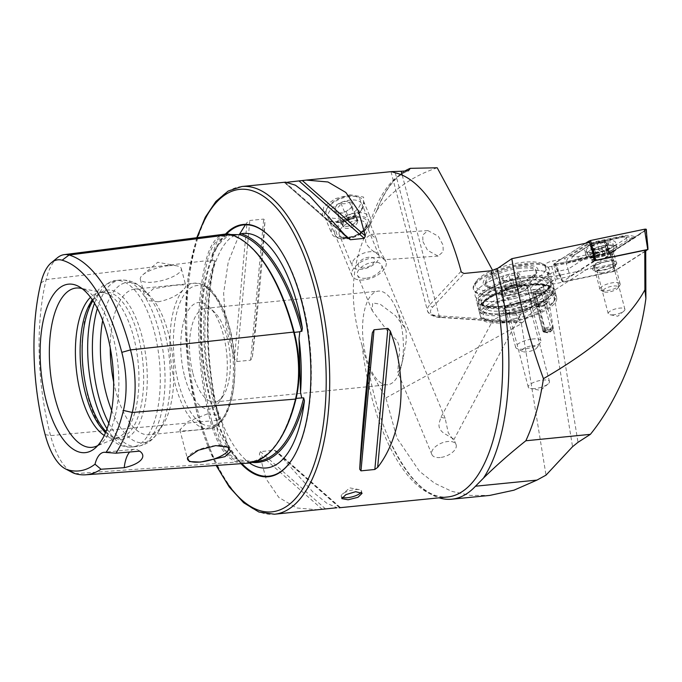 <?xml version="1.0" encoding="UTF-8"?>
<svg xmlns="http://www.w3.org/2000/svg" width="682" height="682" viewBox="0 0 682 682"><rect width="100%" height="100%" fill="white"/><g stroke="black" fill="none" stroke-linecap="round" stroke-linejoin="round"><path stroke-width="0.51" stroke-dasharray="3.41 2.56" d="M40.877 282.979L46.18 279.56L205.938 260.78A1.049 0.605 13.6 0 0 207.277 261.291A1.049 0.605 13.6 0 0 207.302 261.291L212.793 260.643L211.949 255.52L217.234 241.019L228.785 234.685L230.559 234.531M212.793 260.643L215.137 260.891C204.302 305.272 206.032 367.675 219.527 419.063L219.203 420.001L218.078 419.694L217.268 420.308L216.757 426.881C219.263 443.999 226.296 454.86 237.856 459.455L243.321 460.529L256.023 461.543A161.608 68.66 -95.7 0 1 245.375 460.401L247.609 461.68A162.648 69.104 -95.7 0 0 252.366 462.456M225.273 234.079A67.799 28.806 84.3 0 0 205.938 260.78A162.418 69.01 -95.7 0 0 210.448 421.297A67.799 28.806 -95.7 0 0 236.833 462.029A162.418 69.01 -95.7 0 0 247.6 463.197M538.806 306.303A6.53 2.072 -14.7 0 1 535.379 306.005A6.53 2.072 -14.7 0 1 536.589 303.371A6.53 2.072 -14.7 0 1 543.528 301.239A6.53 2.072 -14.7 0 1 547.296 302.876A6.53 2.072 -14.7 0 1 538.806 306.303M539.59 307.002A5.226 1.654 -14.7 0 1 536.853 306.755A5.226 1.654 -14.7 0 1 536.419 306.303A5.226 1.654 -14.7 0 1 543.366 302.944A5.226 1.654 -14.7 0 1 546.538 303.643A5.226 1.654 -14.7 0 1 546.384 304.257A5.226 1.654 -14.7 0 1 539.59 307.002M546.197 332.177A5.226 1.654 -14.7 0 1 544.117 332.143A5.226 1.654 -14.7 0 1 543.025 331.478A5.226 1.654 -14.7 0 1 549.973 328.127A5.226 1.654 -14.7 0 1 553.145 328.826A5.226 1.654 -14.7 0 1 552.522 329.943A5.226 1.654 -14.7 0 1 546.197 332.177M515.592 314.956A10.98 3.478 -14.7 0 1 509.846 314.453A10.98 3.478 -14.7 0 1 508.942 313.49A10.98 3.478 -14.7 0 1 523.529 306.448A10.98 3.478 -14.7 0 1 530.178 307.914A10.98 3.478 -14.7 0 1 529.863 309.202A10.98 3.478 -14.7 0 1 515.592 314.956M534.901 388.578A10.98 3.478 -14.7 0 1 530.536 388.501A10.98 3.478 -14.7 0 1 528.252 387.103A10.98 3.478 -14.7 0 1 542.838 380.07A10.98 3.478 -14.7 0 1 549.487 381.536A10.98 3.478 -14.7 0 1 548.192 383.872A10.98 3.478 -14.7 0 1 534.901 388.578M512.301 313.251A14.373 4.552 -14.7 0 1 506.018 312.492A14.373 4.552 -14.7 0 1 508.67 306.695A14.373 4.552 -14.7 0 1 523.938 302.015A14.373 4.552 -14.7 0 1 532.233 305.613A14.373 4.552 -14.7 0 1 515.524 312.902C520.093 312.74 521.602 313.626 520.042 315.561C515.848 318.929 509.104 321.452 499.812 323.115L492.975 323.038L492.66 320.728C496.641 317.471 503.188 314.982 512.301 313.251L515.524 312.902M440.947 417.265L445.158 418.288L448.236 432.652L453.453 440.205L453.752 439.003L444.425 433.582C439.626 430.419 437.997 426.497 439.54 421.826L440.947 417.265L492.66 320.728M492.975 323.038A39.206 12.412 -14.7 0 1 480.819 317.531A39.206 12.412 -14.7 0 1 532.915 292.39A39.206 12.412 -14.7 0 1 556.665 297.633A39.206 12.412 -14.7 0 1 504.569 322.774A39.206 12.412 -14.7 0 1 499.812 323.115M527.246 270.805A39.206 12.412 165.3 0 0 475.158 295.954A39.206 12.412 165.3 0 0 498.909 301.197A39.206 12.412 165.3 0 0 551.005 276.057A39.206 12.412 165.3 0 0 527.246 270.805M367.351 245.358L370.829 249.382L384.929 259.458L379.09 249.348L376.379 238.862L370.838 234.412L366.089 237.95C365.177 240.354 365.595 242.826 367.351 245.358M422.934 241.624L427.605 250.379L438.074 256.091L443.223 251.624L443.027 245.051L438.356 236.296L427.887 230.584L422.738 235.051L422.934 241.624M440.214 457.511A13.069 6.863 -22.5 0 1 431.894 454.519A13.069 6.863 -22.5 0 1 447.716 441.518A13.069 6.863 -22.5 0 1 456.036 444.502A13.069 6.863 -22.5 0 1 440.214 457.511M406.182 341.409L403.139 358.203L400.257 368.689L397.819 372.389L398.689 357.394C400.223 351.929 399.729 346.43 397.188 340.906L388.015 331.665L372.227 310.694L372.636 302.902L380.181 304.198L395.509 315.672L405.185 328.264L406.191 331.247L406.182 341.409M365.85 278.239A13.069 6.863 -22.5 0 1 357.521 275.255A13.069 6.863 -22.5 0 1 373.344 262.246A13.069 6.863 -22.5 0 1 381.664 265.238A13.069 6.863 -22.5 0 1 365.85 278.239M363.728 279.944A18.295 9.616 -22.5 0 1 352.074 275.758A18.295 9.616 -22.5 0 1 374.222 257.557A18.295 9.616 -22.5 0 1 385.876 261.735A18.295 9.616 -22.5 0 1 363.728 279.944M350.216 194.805L335.382 198.633L323.856 206.637L322.006 215.938L330.446 221.505L337.573 221.778L352.423 216.799L363.404 207.106L363.634 197.089L350.216 194.805M339.866 222.426A18.295 9.616 -22.5 0 1 334.095 222.23A18.295 9.616 -22.5 0 1 328.213 218.24A18.295 9.616 -22.5 0 1 350.36 200.039A18.295 9.616 -22.5 0 1 362.014 204.225A18.295 9.616 -22.5 0 1 360.684 211.198A18.295 9.616 -22.5 0 1 339.866 222.426M387.385 435.397C406.668 478.15 426.693 498.678 447.46 496.999A164.66 69.965 84.3 0 1 371.639 396.958A164.66 69.965 84.3 0 1 362.142 345.714L368.28 367.513A167.278 71.073 -95.7 0 0 374.776 397.563A167.278 71.073 -95.7 0 0 387.385 435.397A167.278 71.073 -95.7 0 0 439.089 497.834M368.28 367.513L385.867 397.938L396.933 438.066L419.37 471.202L434.545 483.188L451.782 491.347L470.427 495.405L489.778 495.413M385.867 397.938L521.406 323.737L521.594 322.739L522.412 322.663L547.927 295.297L553.392 290.907L610.586 254.062L551.644 266.372A7.928 2.506 -14.7 0 1 544.594 265.767A7.928 2.506 -14.7 0 1 545.088 264.369A7.928 2.506 -14.7 0 1 552.812 260.942L564.747 258.444L589.563 242.46M610.586 254.062L612.717 264.139L554.475 276.304A6.53 2.072 -14.7 0 1 548.66 275.801A6.53 2.072 -14.7 0 1 548.635 275.724A6.53 2.072 -14.7 0 1 549.07 274.65A6.53 2.072 -14.7 0 1 555.438 271.82L568.08 269.185L564.747 258.444M613.433 314.803A8.627 2.728 -14.7 0 1 610.006 314.752A8.627 2.728 -14.7 0 1 608.208 313.652A8.627 2.728 -14.7 0 1 619.674 308.119A8.627 2.728 -14.7 0 1 624.9 309.27A8.627 2.728 -14.7 0 1 623.877 311.111A8.627 2.728 -14.7 0 1 613.433 314.803M602.428 272.834A8.627 2.728 -14.7 0 1 597.909 272.442A8.627 2.728 -14.7 0 1 597.202 271.683A8.627 2.728 -14.7 0 1 608.659 266.151A8.627 2.728 -14.7 0 1 613.885 267.31A8.627 2.728 -14.7 0 1 613.638 268.316A8.627 2.728 -14.7 0 1 602.428 272.834M600.066 270.763A12.549 3.973 -14.7 0 1 593.502 270.183A12.549 3.973 -14.7 0 1 595.812 265.127A12.549 3.973 -14.7 0 1 609.137 261.036A12.549 3.973 -14.7 0 1 616.375 264.181A12.549 3.973 -14.7 0 1 600.066 270.763M342.279 497.306A10.452 3.308 -14.7 0 1 341.23 496.3A10.452 3.308 -14.7 0 1 342.466 494.075A10.452 3.308 -14.7 0 1 355.117 489.599A10.452 3.308 -14.7 0 1 359.286 489.667A10.452 3.308 -14.7 0 1 361.451 490.997A10.452 3.308 -14.7 0 1 361.11 492.276M227.251 446.838A21.168 6.701 165.3 0 0 226.739 446.539A21.168 6.701 165.3 0 0 215.657 445.568A21.168 6.701 165.3 0 0 188.138 456.667A21.168 6.701 165.3 0 0 187.848 457.162M207.362 413.931L188.07 421.51L179.835 429.813L183.373 430.922L192.051 430.342C202.776 429.703 211.446 427.699 218.078 424.349L220.474 421.774L220.789 419.063L216.467 414.971L207.362 413.931M158.335 301.794L149.222 300.753L144.899 296.653L153.262 288.793L173.637 285.383L182.324 284.803L185.854 285.911L185.282 287.625L182.887 290.2C176.86 295.877 168.676 299.739 158.335 301.794M168.48 265.724A21.168 6.701 165.3 0 0 142.853 274.795A21.168 6.701 165.3 0 0 140.347 279.305A21.168 6.701 165.3 0 0 153.177 282.135A21.168 6.701 165.3 0 0 181.301 268.563A21.168 6.701 165.3 0 0 176.902 265.861A21.168 6.701 165.3 0 0 168.48 265.724M249.467 463.001A117.824 50.059 84.3 0 1 247.609 461.68M219.033 417.572A117.824 50.059 84.3 0 1 212.307 396.353A117.824 50.059 84.3 0 1 214.677 262.195A162.648 69.104 -95.7 0 0 219.033 417.572L219.527 419.063M225.546 234.045A126.767 53.861 -95.7 0 0 210.013 399.72A126.767 53.861 -95.7 0 0 240.985 463.666M399.976 319.713A47.049 19.991 84.3 0 1 401.417 365.629A47.049 19.991 84.3 0 1 387.632 384.759A47.049 19.991 84.3 0 1 365.97 356.175A47.049 19.991 84.3 0 1 378.314 291.129A47.049 19.991 84.3 0 1 395.594 307.164A47.049 19.991 84.3 0 1 399.976 319.713M192.921 373.395A47.049 19.991 -95.7 0 0 214.583 401.979A47.049 19.991 -95.7 0 0 223.372 395.577A47.049 19.991 -95.7 0 0 226.927 336.934A47.049 19.991 -95.7 0 0 215.145 312.902A47.049 19.991 -95.7 0 0 205.265 308.349A47.049 19.991 -95.7 0 0 192.921 373.395M184.669 376.515A53.58 22.762 -95.7 0 0 219.357 401.775A53.58 22.762 -95.7 0 0 223.398 334.99A53.58 22.762 -95.7 0 0 209.979 307.616A53.58 22.762 -95.7 0 0 185.112 317.147A53.58 22.762 -95.7 0 0 184.669 376.515M113.647 382.031A73.187 31.091 -95.7 0 0 115.573 390.283A73.187 31.091 -95.7 0 0 149.273 434.749A73.187 31.091 -95.7 0 0 162.947 424.784A73.187 31.091 -95.7 0 0 168.471 333.566A73.187 31.091 -95.7 0 0 150.142 296.176A73.187 31.091 -95.7 0 0 134.772 289.1A73.187 31.091 -95.7 0 0 110.245 347.811M105.966 431.578A74.994 31.866 -95.7 0 0 113.272 437.333A74.994 31.866 -95.7 0 0 143.067 412.857A74.994 31.866 -95.7 0 0 141.813 335.578A74.994 31.866 -95.7 0 0 98.967 293.669A74.994 31.866 -95.7 0 0 92.94 300.745M105.616 432.439A73.187 31.091 -95.7 0 0 110.475 435.858A73.187 31.091 -95.7 0 0 119.137 437.75A73.187 31.091 -95.7 0 0 138.335 336.567A73.187 31.091 -95.7 0 0 104.636 292.101A73.187 31.091 -95.7 0 0 96.52 295.664A73.187 31.091 -95.7 0 0 92.428 299.978M104.261 435.448A73.187 31.091 -95.7 0 0 114.423 438.219A73.187 31.091 -95.7 0 0 118.259 437.256A73.187 31.091 -95.7 0 0 133.629 337.036A73.187 31.091 -95.7 0 0 103.877 292.757A73.187 31.091 -95.7 0 0 99.93 292.569A73.187 31.091 -95.7 0 0 90.51 297.284M97.748 445.568A80.05 34.006 -95.7 0 0 100.902 443.453A80.05 34.006 -95.7 0 0 113.033 336.669A80.05 34.006 -95.7 0 0 85.642 290.106A80.05 34.006 -95.7 0 0 82.121 288.648M287.685 182.196L285.673 182.154M345.535 235.443L285.306 182.435L284.462 182.384L347.385 237.762M245.401 224.796L247.02 222.537L249.834 220.474L263.704 219.093L264.966 220.746C263.405 251.317 258.273 306.798 252.349 357.129L250.652 360.173L236.782 361.554L234.403 358.911L225.827 326.26L223.628 293.243L228.248 262.016L239.305 234.557M362.142 345.714C348.502 302.68 350.65 263.576 368.57 228.41L376.899 210.218A167.278 71.073 -95.7 0 1 404.81 171.08M318.289 509.855L296.721 507.971L278.844 497.476L266.151 478.909L259.348 453.965L260.413 451.603L274.275 450.222L276.321 451.143L312.902 491.986L326.866 503.282L336.993 507.749M402.227 175.138L439.157 315.885A2.617 1.799 -86.2 0 0 440.674 317.462A2.617 1.799 -86.2 0 0 441.476 317.249L522.412 322.663L521.594 322.739L520.085 321.29L492.575 270.336M521.406 323.737L546.018 475.141M612.717 264.139L613.468 271.572L645.726 250.788M437.205 167.781C412.397 176.075 392.295 190.227 376.899 210.218M592.897 253.201L568.08 269.185L569.964 276.38L557.322 279.015A6.53 2.072 -14.7 0 0 550.519 282.911A6.53 2.072 -14.7 0 0 556.359 283.499L613.468 271.572M594.056 260.856L569.964 276.38M219.203 420.001A161.608 68.66 -95.7 0 1 214.728 260.533L214.677 262.195M57.527 257.677A63.298 26.896 84.3 0 0 46.18 279.56A157.909 67.092 -95.7 0 0 50.562 435.627A63.298 26.896 -95.7 0 0 72.215 472.447M139.657 451.143A31.363 13.325 -95.7 0 0 134.363 449.276A31.363 13.325 -95.7 0 0 129.657 451.996M453.76 439.873L520.042 315.561M601.379 241.172A15.942 5.047 -14.7 0 1 615.624 242.587A15.942 5.047 -14.7 0 1 599.026 252.093A15.942 5.047 -14.7 0 1 584.781 250.678A15.942 5.047 -14.7 0 1 601.379 241.172M602.641 245.955A15.942 5.047 -14.7 0 1 616.886 247.378A15.942 5.047 -14.7 0 1 600.288 256.884A15.942 5.047 -14.7 0 1 586.043 255.469A15.942 5.047 -14.7 0 1 602.641 245.955M606.051 261.735A11.5 3.64 -14.7 0 1 616.323 262.749A11.5 3.64 -14.7 0 1 604.354 269.612A11.5 3.64 -14.7 0 1 594.073 268.589A11.5 3.64 -14.7 0 1 606.051 261.735M608.941 249.45A5.226 1.654 -14.7 0 1 604.636 251.078L578.174 256.603A5.226 1.654 -14.7 0 1 574.193 254.974A5.226 1.654 -14.7 0 1 574.636 254.65L591.464 243.806A5.226 1.654 -14.7 0 1 595.778 242.178L622.24 236.654A5.226 1.654 -14.7 0 1 625.735 236.441A5.226 1.654 -14.7 0 1 625.778 238.606L608.941 249.45L611.038 250.771L608.532 252.553L604.789 253.133L604.636 251.078M646.348 229.467L611.575 252.118L555.924 264.019C554.142 264.266 553.673 264.002 554.526 263.252L562.616 281.606L595.198 260.618M592.3 251.283L589.274 242.519M562.505 281.768C561.687 281.189 557.143 269.637 554.091 263.891L585.471 243.312M609.861 252.758L614.55 271.035L562.965 281.802L555.924 264.019M645.88 230.013L647.781 249.731M645.726 251.061L614.976 270.873L611.575 252.118M614.55 271.035L614.976 270.873M609.861 252.724L555.975 263.977A1.986 0.631 -14.7 0 1 554.654 264.062A1.986 0.631 -14.7 0 1 554.637 263.235L588.907 241.155A1.986 0.631 -14.7 0 1 590.544 240.533L644.43 229.288A1.986 0.631 -14.7 0 1 645.948 229.911A1.986 0.631 -14.7 0 1 645.777 230.03L611.498 252.11A1.986 0.631 -14.7 0 1 609.861 252.724L610.288 253.099L611.498 252.11M604.516 254.386A3.657 0.546 78.2 0 0 604.636 254.437A3.657 0.546 78.2 0 0 604.789 253.133L578.327 258.657L569.504 261.624L573.195 255.827L590.032 244.983L596.273 242.622L622.743 237.097L629.273 237.021L632.521 237.805L635.871 237.123C632.052 235.46 627.764 235.034 623.007 235.844L596.545 241.368L591.328 243.15L587.279 244.872L570.45 255.716C567.62 257.77 566.282 260.328 566.444 263.371L578.055 259.91L609.955 253.431L635.871 237.123L644.558 231.019L644.43 229.288M591.464 243.806L589.87 245.094L592.692 243.798L590.672 242.272L590.544 240.533M608.532 252.553L610.288 253.099M569.504 261.624L566.444 263.371L555.975 263.977M623.007 235.844A3.657 0.546 78.2 0 1 622.862 237.14L629.273 237.021L625.735 236.441M632.521 237.805L627.866 239.928L625.778 238.606M574.193 254.974L574.636 254.65M567.467 263.116L578.174 259.961L609.955 253.431M593.971 253.661A3.06 0.972 -14.7 0 1 594.994 254.096A3.06 0.972 -14.7 0 1 595.002 254.13A3.06 0.972 -14.7 0 1 594.158 255.068A1.748 0.554 165.3 0 0 593.69 255.631A1.748 0.554 165.3 0 0 595.94 255.588A3.06 0.972 -14.7 0 1 599.785 255.366A1.748 0.554 165.3 0 0 601.498 255.375A1.748 0.554 165.3 0 0 603.093 254.539A3.06 0.972 -14.7 0 1 606.75 252.903A1.748 0.554 165.3 0 0 608.864 251.82A1.748 0.554 165.3 0 0 608.856 251.803A1.748 0.554 165.3 0 0 608.276 251.556A3.06 0.972 -14.7 0 1 607.253 251.121A3.06 0.972 -14.7 0 1 608.08 250.141A1.748 0.554 165.3 0 0 608.566 249.603A1.748 0.554 165.3 0 0 608.557 249.586A1.748 0.554 165.3 0 0 606.307 249.621A3.06 0.972 -14.7 0 1 602.462 249.851A1.748 0.554 165.3 0 0 600.748 249.834A1.748 0.554 165.3 0 0 599.154 250.678A3.06 0.972 -14.7 0 1 595.497 252.314A1.748 0.554 165.3 0 0 593.391 253.414A1.748 0.554 165.3 0 0 593.971 253.661L591.925 246.253A8.755 2.771 -14.7 0 1 598.685 243.21L599.29 243.056A8.755 2.771 -14.7 0 1 606.349 242.639L606.673 242.732A8.755 2.771 -14.7 0 1 607.841 243.781A8.755 2.771 -14.7 0 1 606.997 245.358L599.734 248.666A8.755 2.771 -14.7 0 1 592.181 249.109A8.755 2.771 -14.7 0 1 591.729 246.432L593.34 247.779L594.994 254.096M606.809 242.92L605.582 244.761L607.253 251.121M605.582 244.761L606.997 245.358M593.996 266.653A10.452 3.308 -14.7 0 1 594.013 266.236A10.452 3.308 -14.7 0 1 603.297 260.916A10.452 3.308 -14.7 0 1 613.988 261.001A10.452 3.308 -14.7 0 1 614.252 261.47A10.452 3.308 -14.7 0 1 614.277 261.59A10.452 3.308 -14.7 0 1 604.781 267.378A10.452 3.308 -14.7 0 1 594.022 266.773A10.452 3.308 -14.7 0 1 593.996 266.653M620.185 284.138A10.452 3.308 -14.7 0 1 619.861 285.229A10.452 3.308 -14.7 0 1 610.893 289.867A10.452 3.308 -14.7 0 1 600.799 290.234A10.452 3.308 -14.7 0 1 599.938 289.321A10.452 3.308 -14.7 0 1 599.913 289.194A10.452 3.308 -14.7 0 1 609.401 283.414A10.452 3.308 -14.7 0 1 620.16 284.01A10.452 3.308 -14.7 0 1 620.185 284.138M618.284 287.165A7.843 2.481 -14.7 0 1 618.037 287.992A7.843 2.481 -14.7 0 1 611.311 291.461A7.843 2.481 -14.7 0 1 603.741 291.743A7.843 2.481 -14.7 0 1 603.076 290.958A7.843 2.481 -14.7 0 1 610.339 286.585A7.843 2.481 -14.7 0 1 618.284 287.165M586.401 250.541A13.725 4.348 -14.7 0 1 591.294 245.716A13.725 4.348 -14.7 0 1 599.103 242.886A13.725 4.348 -14.7 0 1 606.281 241.786A13.725 4.348 -14.7 0 1 612.973 243.738A13.725 4.348 -14.7 0 1 613.007 243.9A13.725 4.348 -14.7 0 1 600.296 251.556A13.725 4.348 -14.7 0 1 586.426 250.703A13.725 4.348 -14.7 0 1 586.401 250.541M599.768 248.87A9.412 2.984 -14.7 0 1 590.228 248.171A9.412 2.984 -14.7 0 1 598.941 242.928A9.412 2.984 -14.7 0 1 608.48 243.619A9.412 2.984 -14.7 0 1 599.768 248.87M613.919 247.37A13.725 4.348 -14.7 0 1 613.851 248.086A13.725 4.348 -14.7 0 1 601.72 254.898A13.725 4.348 -14.7 0 1 587.799 254.923A13.725 4.348 -14.7 0 1 587.338 254.173A13.725 4.348 -14.7 0 1 587.304 254.011A13.725 4.348 -14.7 0 1 599.759 246.424A13.725 4.348 -14.7 0 1 613.885 247.208A13.725 4.348 -14.7 0 1 613.919 247.37M608.276 251.556L606.562 245.026L607.108 245.136L608.856 251.803M606.801 245.529A8.755 2.771 -14.7 0 1 599.734 248.666L592.181 249.109L593.349 247.813M599.29 243.056L606.349 242.639M591.925 246.253L598.685 243.21M592.181 249.109L592.453 248.546L594.158 255.068M360.292 204.498A18.295 9.616 -22.5 0 1 339.645 218.129A18.295 9.616 -22.5 0 1 326.533 209.749A18.295 9.616 -22.5 0 1 327.846 207.157A18.295 9.616 -22.5 0 1 354.427 196.126A18.295 9.616 -22.5 0 1 360.292 204.498M324.973 212.179A20.912 10.989 157.5 0 0 324.947 217.191A20.912 10.989 157.5 0 0 344.214 220.815A20.912 10.989 157.5 0 0 363.557 206.177A20.912 10.989 157.5 0 0 363.574 201.164A20.912 10.989 157.5 0 0 356.857 196.612A20.912 10.989 157.5 0 0 326.473 209.212A20.912 10.989 157.5 0 0 324.973 212.179M335.05 230.294A18.295 9.616 157.5 0 0 340.915 238.666A18.295 9.616 157.5 0 0 367.496 227.635A18.295 9.616 157.5 0 0 368.817 225.034A18.295 9.616 157.5 0 0 355.697 216.663A18.295 9.616 157.5 0 0 335.05 230.294M370.377 222.605A20.912 10.989 -22.5 0 1 368.868 225.572A20.912 10.989 -22.5 0 1 338.485 238.18A20.912 10.989 -22.5 0 1 331.767 233.628A20.912 10.989 -22.5 0 1 331.784 228.615A20.912 10.989 -22.5 0 1 351.128 213.978A20.912 10.989 -22.5 0 1 370.394 217.601A20.912 10.989 -22.5 0 1 370.377 222.605M356.447 218.172A7.843 4.118 157.5 0 0 350.991 216.791A7.843 4.118 157.5 0 0 343.916 220.124A7.843 4.118 157.5 0 0 342.142 222.63A7.843 4.118 157.5 0 0 342.134 224.506A7.843 4.118 157.5 0 0 342.304 224.838L341.026 222.801L346.814 217.439L355.169 216.134L357.726 220.201L351.938 225.572L347.76 226.219A7.843 4.118 157.5 0 0 354.836 222.886A7.843 4.118 157.5 0 0 356.609 220.38A7.843 4.118 157.5 0 0 356.618 218.496A7.843 4.118 157.5 0 0 356.447 218.172M357.462 222.434A7.843 4.118 157.5 0 0 357.47 220.55A7.843 4.118 157.5 0 0 350.25 219.195A7.843 4.118 157.5 0 0 342.995 224.685A7.843 4.118 157.5 0 0 342.986 226.56A7.843 4.118 157.5 0 0 350.207 227.924A7.843 4.118 157.5 0 0 357.462 222.434M343.583 226.867L342.304 224.838A7.843 4.118 157.5 0 0 347.76 226.219L343.583 226.867L337.735 212.767C341.034 213.577 343.822 213.142 346.089 211.471L350.778 208.07L351.878 206.1L349.32 202.034C347.044 203.713 344.257 204.148 340.966 203.338C339.559 206.356 337.633 208.138 335.169 208.701L337.743 212.784A9.412 4.944 157.5 0 0 351.418 207.106A9.412 4.944 157.5 0 0 352.091 205.776A9.412 4.944 157.5 0 0 345.348 201.463A9.412 4.944 157.5 0 0 334.726 208.479A9.412 4.944 157.5 0 0 337.743 212.784M358.323 263.849A8.772 4.612 157.5 0 0 364.614 267.864A8.772 4.612 157.5 0 0 374.512 261.325A8.772 4.612 157.5 0 0 368.22 257.31A8.772 4.612 157.5 0 0 358.323 263.849M352.304 262.596A14.373 7.553 157.5 0 0 352.287 266.04A14.373 7.553 157.5 0 0 365.535 268.529A14.373 7.553 157.5 0 0 378.834 258.469A14.373 7.553 157.5 0 0 378.842 255.025A14.373 7.553 157.5 0 0 365.603 252.536A14.373 7.553 157.5 0 0 352.304 262.596M341.026 222.801L335.169 208.701M351.938 225.572L346.089 211.471M357.726 220.201L351.878 206.1M355.169 216.134L349.32 202.034M346.814 217.439L340.966 203.338M518.618 265.52A39.206 12.412 -14.7 0 1 549.368 269.816A39.206 12.412 -14.7 0 1 548.081 274.633A39.206 12.412 -14.7 0 1 504.271 294.01A39.206 12.412 -14.7 0 1 476.999 293.277A39.206 12.412 -14.7 0 1 473.521 289.714A39.206 12.412 -14.7 0 1 518.618 265.52M547.637 302.672A6.794 2.148 165.3 0 0 547.177 301.453A6.794 2.148 165.3 0 0 540.621 301.691A6.794 2.148 165.3 0 0 534.782 304.701A6.794 2.148 165.3 0 0 534.688 304.871A6.794 2.148 165.3 0 0 539.922 306.244A6.794 2.148 165.3 0 0 547.637 302.672M547.331 302.476A6.53 2.072 165.3 0 0 547.424 301.879A6.53 2.072 165.3 0 0 546.887 301.299A6.53 2.072 165.3 0 0 540.579 301.529A6.53 2.072 165.3 0 0 534.969 304.428A6.53 2.072 165.3 0 0 534.876 304.59A6.53 2.072 165.3 0 0 534.782 305.195A6.53 2.072 165.3 0 0 540.766 305.741A6.53 2.072 165.3 0 0 547.331 302.476M542.991 285.928A6.53 2.072 165.3 0 0 543.077 285.332A6.53 2.072 165.3 0 0 538.797 284.488A6.53 2.072 165.3 0 0 533.759 285.809A6.53 2.072 165.3 0 0 530.528 288.043A6.53 2.072 165.3 0 0 530.443 288.648A6.53 2.072 165.3 0 0 536.419 289.194A6.53 2.072 165.3 0 0 542.991 285.928M497.817 268.256A36.589 11.585 -14.7 0 1 517.254 263.116A36.589 11.585 -14.7 0 1 542.94 263.917A36.589 11.585 -14.7 0 1 538.43 277.276A36.589 11.585 -14.7 0 1 503.87 289.705A36.589 11.585 -14.7 0 1 476.215 281.419A36.589 11.585 -14.7 0 1 491.782 270.677M518.363 264.565A39.206 12.412 -14.7 0 1 545.89 265.417A39.206 12.412 -14.7 0 1 549.112 268.861A39.206 12.412 -14.7 0 1 504.024 293.055A39.206 12.412 -14.7 0 1 473.274 288.759A39.206 12.412 -14.7 0 1 474.391 284.172A39.206 12.412 -14.7 0 1 518.363 264.565M505.908 300.242A39.206 12.412 -14.7 0 1 475.158 295.954A39.206 12.412 -14.7 0 1 476.437 291.137A39.206 12.412 -14.7 0 1 520.247 271.76A39.206 12.412 -14.7 0 1 547.527 272.493A39.206 12.412 -14.7 0 1 551.005 276.057A39.206 12.412 -14.7 0 1 505.908 300.242M521.568 276.79A39.206 12.412 -14.7 0 1 552.326 281.086A39.206 12.412 -14.7 0 1 551.201 285.673A39.206 12.412 -14.7 0 1 507.229 305.28A39.206 12.412 -14.7 0 1 479.71 304.428A39.206 12.412 -14.7 0 1 476.479 300.984A39.206 12.412 -14.7 0 1 521.568 276.79M521.628 278.137A38.158 12.088 -14.7 0 1 550.468 286.772A38.158 12.088 -14.7 0 1 507.672 305.86A38.158 12.088 -14.7 0 1 480.887 305.025A38.158 12.088 -14.7 0 1 485.584 291.095A38.158 12.088 -14.7 0 1 521.628 278.137M523.52 285.323A38.158 12.088 -14.7 0 1 550.306 286.159A38.158 12.088 -14.7 0 1 545.609 300.097A38.158 12.088 -14.7 0 1 509.556 313.055A38.158 12.088 -14.7 0 1 480.725 304.419A38.158 12.088 -14.7 0 1 523.52 285.323M523.964 285.903A39.206 12.412 -14.7 0 1 551.482 286.764A39.206 12.412 -14.7 0 1 554.713 290.2A39.206 12.412 -14.7 0 1 509.624 314.393A39.206 12.412 -14.7 0 1 478.866 310.097A39.206 12.412 -14.7 0 1 479.992 305.519A39.206 12.412 -14.7 0 1 523.964 285.903M525.285 290.941A39.206 12.412 -14.7 0 1 556.035 295.238A39.206 12.412 -14.7 0 1 554.909 299.816A39.206 12.412 -14.7 0 1 510.937 319.432A39.206 12.412 -14.7 0 1 483.419 318.571A39.206 12.412 -14.7 0 1 480.188 315.135A39.206 12.412 -14.7 0 1 525.285 290.941M525.43 294.292A36.589 11.585 -14.7 0 1 553.085 302.578A36.589 11.585 -14.7 0 1 512.046 320.881A36.589 11.585 -14.7 0 1 486.36 320.08A36.589 11.585 -14.7 0 1 490.869 306.721A36.589 11.585 -14.7 0 1 525.43 294.292M515.78 313.473A16.206 5.132 -14.7 0 1 503.529 309.798A16.206 5.132 -14.7 0 1 521.704 301.7A16.206 5.132 -14.7 0 1 533.085 302.049A16.206 5.132 -14.7 0 1 531.082 307.966A16.206 5.132 -14.7 0 1 515.78 313.473M515.626 310.122A13.589 4.305 -14.7 0 1 504.97 308.631A13.589 4.305 -14.7 0 1 505.353 307.045A13.589 4.305 -14.7 0 1 520.596 300.25A13.589 4.305 -14.7 0 1 530.136 300.549A13.589 4.305 -14.7 0 1 531.261 301.734A13.589 4.305 -14.7 0 1 515.626 310.122M511.602 294.777A13.589 4.305 -14.7 0 1 502.063 294.479A13.589 4.305 -14.7 0 1 500.938 293.286A13.589 4.305 -14.7 0 1 516.572 284.897A13.589 4.305 -14.7 0 1 527.229 286.389A13.589 4.305 -14.7 0 1 526.845 287.975A13.589 4.305 -14.7 0 1 511.602 294.777M505.396 286.662A28.226 8.943 -14.7 0 1 485.584 286.048A28.226 8.943 -14.7 0 1 489.062 275.741A28.226 8.943 -14.7 0 1 515.728 266.151A28.226 8.943 -14.7 0 1 537.058 272.544A28.226 8.943 -14.7 0 1 505.396 286.662M508.388 287.267A7.843 2.481 -14.7 0 1 515.797 284.957A7.843 2.481 -14.7 0 1 520.997 285.605A7.843 2.481 -14.7 0 1 520.238 287.599A7.843 2.481 -14.7 0 1 518.78 288.571A7.843 2.481 -14.7 0 1 511.364 290.89A7.843 2.481 -14.7 0 1 507.63 290.907A7.843 2.481 -14.7 0 1 506.172 290.234A7.843 2.481 -14.7 0 1 508.388 287.267L511.594 285.511L519.999 284.394L521.986 286.807L515.566 290.336L507.161 291.444L505.174 289.032L508.388 287.267M531.994 339.09A13.069 4.135 -14.7 0 1 540.945 340.719A13.069 4.135 -14.7 0 1 540.57 342.245A13.069 4.135 -14.7 0 1 524.611 348.979A13.069 4.135 -14.7 0 1 516.743 348.493A13.069 4.135 -14.7 0 1 515.66 347.351A13.069 4.135 -14.7 0 1 531.994 339.09M517.902 285.374A13.069 4.135 -14.7 0 1 526.854 287.003A13.069 4.135 -14.7 0 1 526.478 288.529A13.069 4.135 -14.7 0 1 510.52 295.263A13.069 4.135 -14.7 0 1 502.651 294.777A13.069 4.135 -14.7 0 1 501.568 293.635A13.069 4.135 -14.7 0 1 517.902 285.374M518.456 268.435A26.138 8.278 -14.7 0 1 536.35 271.692A26.138 8.278 -14.7 0 1 535.6 274.752A26.138 8.278 -14.7 0 1 503.683 288.222A26.138 8.278 -14.7 0 1 487.937 287.25A26.138 8.278 -14.7 0 1 485.789 284.957A26.138 8.278 -14.7 0 1 518.456 268.435M518.073 267.003A26.138 8.278 -14.7 0 1 535.967 270.26A26.138 8.278 -14.7 0 1 503.299 286.781A26.138 8.278 -14.7 0 1 485.405 283.524A26.138 8.278 -14.7 0 1 518.073 267.003M521.986 286.807L519.181 276.108C518.908 276.756 518.243 275.954 517.195 273.695L513.282 275.358L508.789 274.803C507.041 277.421 504.902 278.588 502.37 278.324C503.401 280.575 504.066 281.376 504.356 280.737L508.849 281.299L512.762 279.629C515.26 279.91 517.399 278.742 519.181 276.108L519.522 275.605A9.412 2.984 -14.7 0 1 508.03 280.447A9.412 2.984 -14.7 0 1 502.361 280.106A9.412 2.984 -14.7 0 1 503.828 276.466A9.412 2.984 -14.7 0 1 513.35 273.329A9.412 2.984 -14.7 0 1 519.522 275.605M502.361 280.106L504.356 280.737L507.161 291.444M531.781 345.859A7.843 2.481 -14.7 0 1 536.922 347.76A7.843 2.481 -14.7 0 1 527.348 351.793A7.843 2.481 -14.7 0 1 522.625 351.511A7.843 2.481 -14.7 0 1 523.844 348.476A7.843 2.481 -14.7 0 1 531.781 345.859M519.999 284.394L517.195 273.695M511.594 285.511L508.789 274.803M505.174 289.032L502.37 278.324M515.566 290.336L512.762 279.629M545.583 330.855L535.515 292.484A3.137 0.997 165.3 0 1 538.823 291.214A3.137 0.997 165.3 0 1 541.201 291.572L551.269 329.935A3.137 0.997 165.3 0 0 548.882 329.585A3.137 0.997 165.3 0 0 545.583 330.855L544.705 330.898A4.169 1.321 165.3 0 1 549.479 329.15A4.169 1.321 165.3 0 1 552.258 329.943L552.838 328.059A5.226 1.654 165.3 0 0 552.855 327.727A5.226 1.654 165.3 0 0 548.874 327.138A5.226 1.654 165.3 0 0 543.375 329.261L544.705 330.898M545.268 331.648L544.185 331.699L542.753 330.071L533.119 293.379L535.199 293.286L545.268 331.648A3.137 0.997 165.3 0 0 548.319 331.742A3.137 0.997 165.3 0 0 551.244 330.199A3.137 0.997 165.3 0 0 551.269 329.935M535.199 293.286A3.137 0.997 165.3 0 0 538.251 293.371A3.137 0.997 165.3 0 0 541.176 291.828A3.137 0.997 165.3 0 0 541.201 291.572M533.119 293.379A5.226 1.654 165.3 0 0 533.111 293.695A5.226 1.654 165.3 0 0 537.97 294.121A5.226 1.654 165.3 0 0 543.179 291.47A5.226 1.654 165.3 0 0 543.23 291.043A5.226 1.654 165.3 0 0 539.249 290.447A5.226 1.654 165.3 0 0 533.75 292.569L535.515 292.484M542.753 330.071A5.226 1.654 165.3 0 0 542.744 330.386A5.226 1.654 165.3 0 0 542.915 330.668A5.226 1.654 165.3 0 0 548.089 330.693A5.226 1.654 165.3 0 0 552.804 328.161A5.226 1.654 165.3 0 0 552.838 328.059M544.185 331.699A4.169 1.321 165.3 0 0 544.347 332.023A4.169 1.321 165.3 0 0 548.575 332.015A4.169 1.321 165.3 0 0 552.258 329.943M543.375 329.261L533.75 292.569M231.548 234.506A118.89 50.511 -95.7 0 0 211.949 255.52M45.131 434.579L50.562 435.627L211.752 420.811A161.395 68.575 -95.7 0 1 207.302 261.291A66.785 28.371 84.3 0 1 226.339 235A66.785 28.371 84.3 0 1 231.437 235.409L232.758 235.247M230.448 234.497A1.049 0.929 105.9 0 0 231.437 235.409A161.395 68.575 -95.7 0 1 251.632 247.762M75.191 473.658L236.833 462.029A1.049 0.929 -74.1 0 1 237.745 460.93A161.395 68.575 -95.7 0 0 248.47 462.089A161.395 68.575 -95.7 0 0 277.71 442.584M295.528 399.089A1.049 0.605 -166.4 0 1 295.468 398.765A1.049 0.605 -166.4 0 1 295.673 398.51M216.757 426.881A118.89 50.511 -95.7 0 0 237.856 459.455M557.322 279.015L552.812 260.942M226.552 233.986A126.281 53.656 -95.7 0 0 210.627 399.49A126.281 53.656 -95.7 0 0 241.871 463.607M292.22 459.242A126.281 53.656 -95.7 0 0 292.373 459.02A126.281 53.656 -95.7 0 0 301.913 301.615A126.281 53.656 -95.7 0 0 270.285 237.097A126.281 53.656 -95.7 0 0 270.089 236.91M241.88 186.51A164.66 69.965 -95.7 0 0 198.675 414.179A164.66 69.965 -95.7 0 0 274.496 514.219M197.251 237.66A162.052 68.848 -95.7 0 0 197.26 413.394A162.052 68.848 -95.7 0 0 216.595 465.414M220.474 421.774A73.187 31.091 -95.7 0 0 228.129 327.624A73.187 31.091 -95.7 0 0 194.43 283.166A73.187 31.091 -95.7 0 0 185.282 287.625M182.887 290.2A73.187 31.091 -95.7 0 0 175.231 384.35A73.187 31.091 -95.7 0 0 208.931 428.808A73.187 31.091 -95.7 0 0 218.078 424.349M178.531 383.105A70.57 29.982 -95.7 0 0 221.019 420.496A70.57 29.982 -95.7 0 0 229.544 328.4A70.57 29.982 -95.7 0 0 187.047 291.009A70.57 29.982 -95.7 0 0 178.531 383.105M111.643 410.376A80.578 34.236 -95.7 0 0 158.395 431.8A80.578 34.236 -95.7 0 0 164.481 331.358A80.578 34.236 -95.7 0 0 144.303 290.2A80.578 34.236 -95.7 0 0 102.684 320.412M108.813 423.198A83.639 35.532 -95.7 0 0 136.988 446.48A83.639 35.532 -95.7 0 0 158.932 330.838A83.639 35.532 -95.7 0 0 120.416 280.021A83.639 35.532 -95.7 0 0 97.381 308.4M107.014 428.808A83.639 35.532 -95.7 0 0 132.265 446.949A83.639 35.532 -95.7 0 0 154.217 331.307A83.639 35.532 -95.7 0 0 115.701 280.49A83.639 35.532 -95.7 0 0 94.517 303.251M368.57 228.41A164.66 69.965 84.3 0 1 407.555 170.952M395.296 172.836L429.89 304.718A36.589 11.585 165.3 0 0 427.461 310.728A36.589 11.585 165.3 0 0 439.157 315.885L520.085 321.29M553.392 290.907L578.012 442.311M547.927 295.297L572.548 446.701M441.476 317.249A33.981 10.759 -14.7 0 1 432.874 306.883L464.05 273.456M551.644 266.372L556.359 283.499M217.268 420.308L211.778 420.803A66.785 28.371 -95.7 0 0 237.762 460.93L243.321 460.529M322.262 509.343L259.348 453.965M325.502 508.891L260.413 451.603M339.363 507.51L274.275 450.222M340.096 507.459L277.284 452.183M252.349 357.129L264.966 220.746M250.652 360.173L263.704 219.093M236.782 361.554L249.834 220.474M234.403 358.911L247.02 222.537M461.066 271.291L429.89 304.718A2.617 2.217 43 0 0 432.874 306.883M601.686 259.441A11.5 3.64 -14.7 0 1 591.405 258.418A11.5 3.64 -14.7 0 1 603.382 251.556A11.5 3.64 -14.7 0 1 613.655 252.579A11.5 3.64 -14.7 0 1 601.686 259.441M554.654 264.062L556.401 264.352L554.637 263.235M590.672 242.272L588.907 241.155M613.783 250.882A3.657 2.489 -122.8 0 1 613.63 250.993L630.611 240.038L627.866 239.928L611.038 250.771A3.657 2.489 -122.8 0 0 613.63 250.993L609.896 253.482M592.53 243.934L622.862 237.14A3.657 0.546 78.2 0 1 622.743 237.097L622.24 236.654M596.545 241.368L596.273 242.622L595.778 242.178M578.174 259.961L578.174 256.603M573.195 255.827A3.657 2.489 -122.8 0 1 573.042 255.938L573.042 255.938A3.657 2.489 -122.8 0 1 570.45 255.716M589.87 245.094L572.513 256.321M590.032 244.983L587.279 244.872M612.334 252.613A10.861 3.436 -14.7 0 1 612.283 253.175A10.861 3.436 -14.7 0 1 602.675 258.572A10.861 3.436 -14.7 0 1 591.669 258.589A10.861 3.436 -14.7 0 1 591.277 257.873A10.861 3.436 -14.7 0 1 601.336 251.811A10.861 3.436 -14.7 0 1 612.334 252.613M608.08 250.141L606.366 243.61M606.75 252.903L605.036 246.373M603.093 254.539L601.379 248.009M606.307 249.621L604.593 243.09M602.462 249.851L600.748 243.321M599.154 250.678L597.441 244.147M595.497 252.314L593.783 245.784M595.94 255.588L594.227 249.066M599.785 255.366L598.071 248.836M339.346 231.377A14.373 7.553 157.5 0 0 339.338 234.821A14.373 7.553 157.5 0 0 352.585 237.31A14.373 7.553 157.5 0 0 365.876 227.242A14.373 7.553 157.5 0 0 365.893 223.798A14.373 7.553 157.5 0 0 352.645 221.309A14.373 7.553 157.5 0 0 339.346 231.377M367.129 225.299A16.47 8.653 157.5 0 0 355.322 217.763A16.47 8.653 157.5 0 0 336.738 230.03A16.47 8.653 157.5 0 0 348.545 237.566A16.47 8.653 157.5 0 0 367.129 225.299M508.746 306.636A35.021 11.091 -14.7 0 1 481.279 302.799A35.021 11.091 -14.7 0 1 521.559 281.189A35.021 11.091 -14.7 0 1 549.036 285.025A35.021 11.091 -14.7 0 1 508.746 306.636M507.86 305.485A37.118 11.756 -14.7 0 1 479.276 298.008A37.118 11.756 -14.7 0 1 521.44 278.512A37.118 11.756 -14.7 0 1 550.033 285.988A37.118 11.756 -14.7 0 1 507.86 305.485M522.446 284.547A35.021 11.091 -14.7 0 1 549.914 288.384A35.021 11.091 -14.7 0 1 509.633 309.995A35.021 11.091 -14.7 0 1 482.157 306.158A35.021 11.091 -14.7 0 1 522.446 284.547M509.752 312.671A37.118 11.756 -14.7 0 1 481.16 305.204A37.118 11.756 -14.7 0 1 523.324 285.707A37.118 11.756 -14.7 0 1 551.917 293.183A37.118 11.756 -14.7 0 1 509.752 312.671M228.785 234.685L226.339 235L231.096 235.384C255.077 241.599 280.166 279.978 293.592 332.236C299.407 355.919 300.029 378.092 295.468 398.765C285.264 438.049 269.859 459.139 249.254 462.021L255.307 461.595M536.853 306.755L535.379 306.005M543.025 331.478L536.419 306.303M552.522 329.943L548.839 333.038L544.117 332.143M528.252 387.103L508.942 313.49M548.192 383.872L540.459 390.368L530.536 388.501M509.846 314.453L506.018 312.492M480.819 317.531L476.479 300.984M438.074 256.091L384.878 259.663M431.894 454.519L397.828 372.389M372.227 310.694L357.521 275.255M334.095 222.23L330.446 221.505M623.877 311.111L617.798 316.218L610.006 314.752M608.208 313.652L597.202 271.683M597.909 272.442L593.502 270.183M359.286 489.667L349.832 487.886L342.466 494.075M341.844 498.636L341.23 496.3M188.138 456.667L187.482 457.656M179.835 429.813L187.524 459.139M140.347 279.305L144.899 296.653M176.902 265.861L157.764 262.263L142.853 274.795M255.648 466.292C251.709 464.766 247.617 461.893 243.389 457.673C231.138 445.073 221.241 424.869 213.696 397.06C193.211 327.488 211.377 236.714 238.768 234.557M269.902 236.705L270.285 237.097C283.968 251.59 294.641 273.235 302.297 302.049C317.335 357.683 313.362 427.998 292.373 459.02L292.075 459.48M196.748 237.72L188.096 276.27L185.206 320.975L188.292 368.135L197.089 413.829L216.151 465.448M214.583 401.979L387.632 384.759M223.372 395.577L219.357 401.775M134.772 289.1L194.43 283.166C203.705 283.806 210.406 287.54 214.532 294.377C220.917 302.672 225.981 313.873 229.715 327.974C241.701 371.792 232.306 427.546 208.931 428.808L149.273 434.749M162.947 424.784L158.395 431.8C153.194 440.214 146.05 445.107 136.988 446.48L132.265 446.949C112.718 449.174 95.156 425.858 87.424 394.733L82.59 367.359L81.891 343.276L84.321 321.938L90.859 301.342L99.086 289.066L102.965 285.613L115.701 280.49L120.416 280.021C129.802 279.68 137.764 283.073 144.303 290.2L150.142 296.176M110.475 435.858L113.272 437.333M119.137 437.75L114.423 438.219M118.259 437.256L96.222 446.284M100.902 443.453L94.67 448.534M403.139 358.203L401.417 365.629M352.074 275.758L328.213 218.24M385.876 261.735L384.929 259.458M376.379 238.862L362.014 204.225M405.185 328.264L395.594 307.164M376.37 211.71C385.321 188.863 396.003 175.214 408.407 170.781M548.635 275.724L550.519 282.911M85.642 290.106L78.524 286.346M103.877 292.757L80.493 288.247M104.636 292.101L99.93 292.569M96.52 295.664L98.967 293.669M215.145 312.902L209.979 307.616M205.265 308.349L378.314 291.129M134.363 449.276L103.988 452.302M181.301 268.563L185.854 285.911M220.789 419.063L228.487 448.398M226.739 446.539L227.976 447.17M284.343 182.461L348.263 238.717M340.327 507.485L276.312 451.143M362.065 493.333L361.451 490.997M390.999 171.736L427.461 310.728C427.529 311.879 428.628 313.268 430.743 314.879C434.605 316.687 437.921 317.548 440.674 317.462L521.926 322.893M613.638 268.316L616.375 264.181M624.9 309.27L613.885 267.31M548.66 275.801L544.594 265.767M360.684 211.198L363.404 207.106M456.036 444.502L453.752 439.003M445.158 418.288L381.664 265.238M427.887 230.584L370.838 234.412M556.665 297.633L552.326 281.086M529.863 309.202L532.233 305.613M549.487 381.536L530.178 307.914M553.145 328.826L546.538 303.643M546.384 304.257L547.296 302.876M616.886 247.378L615.624 242.587M594.073 268.589L591.405 258.418L590.442 256.986C589.043 257.54 592.377 257.421 600.45 256.611C608.617 254.309 613.058 252.391 613.791 250.865L613.655 252.579L616.323 262.749M586.043 255.469L584.781 250.678M634.729 237.686L630.458 240.149M613.851 248.086L612.283 253.175L612.018 256.654L613.988 261.001M587.799 254.923L591.669 258.589L593.911 262.442L594.013 266.236M599.938 289.321L594.022 266.773M618.037 287.992L619.861 285.229M603.741 291.743L600.799 290.234M606.281 241.786A36.589 36.589 0 0 0 591.294 245.716M587.338 254.173L586.426 250.703M613.885 247.208L612.973 243.738M620.16 284.01L614.252 261.47M608.557 249.586L606.801 242.894M593.391 253.414L591.635 246.731M593.69 255.631L591.933 248.939M367.496 227.635L368.868 225.572M340.915 238.666L338.485 238.18M356.618 218.496L357.47 220.55M378.842 255.025L365.893 223.798L365.825 226.271C358.647 239.587 339.423 238.564 339.338 234.821L352.287 266.04M324.947 217.191L331.767 233.628M363.574 201.164L370.394 217.601M350.778 208.07L351.418 207.106M342.134 224.506L342.986 226.56M327.846 207.157L326.473 209.212M354.427 196.126L356.857 196.612M548.081 274.633L548.771 273.226L547.527 272.493M476.999 293.277L475.712 292.39L476.437 291.137M543.077 285.332L547.424 301.879M538.797 284.488L533.759 285.809M542.94 263.917L545.89 265.417M549.368 269.816L549.112 268.861M550.468 286.772L551.201 285.673M481.279 302.799C480.836 303.447 482.302 304.385 485.678 305.63C490.904 306.994 498.354 306.9 508.013 305.34C525.771 301.862 538.627 296.636 546.589 289.645C548.916 286.909 549.735 285.374 549.036 285.025L549.914 288.384C549.76 287.378 548.285 286.431 545.464 285.545C540.229 284.198 532.804 284.292 523.171 285.852C499.548 289.015 478.091 303.891 482.157 306.158L481.279 302.799M550.306 286.159L551.482 286.764M556.035 295.238L554.713 290.2M553.085 302.578L554.909 299.816M505.353 307.045L503.529 309.798M504.97 308.631L500.938 293.286M502.063 294.479L485.584 286.048M526.845 287.975L537.058 272.544M531.261 301.734L527.229 286.389M530.136 300.549L533.085 302.049M486.36 320.08L483.419 318.571M480.188 315.135L478.866 310.097M480.725 304.419L479.992 305.519M480.887 305.025L479.71 304.428M473.521 289.714L473.274 288.759M476.215 281.419L474.391 284.172M530.443 288.648L534.782 305.195M478.696 301.546C485.669 285.451 551.073 270.063 553.835 286.841L553.128 292.041C546.47 301.359 532.105 308.204 510.042 312.595C488.235 317.318 476.249 309.466 477.988 306.738L478.696 301.546M548.456 289.688L548.78 288.171C549.769 286.815 545.753 285.707 536.734 284.854C529.999 284.82 522.438 285.869 514.058 288C497.613 291.708 483.223 301.367 483.368 303.891L483.044 305.417C482.055 306.772 486.07 307.88 495.089 308.733C501.824 308.758 509.386 307.71 517.766 305.587C534.211 301.87 548.601 292.22 548.456 289.688M520.238 287.599L514.714 292.246L507.63 290.907M540.945 340.719L526.854 287.003M526.478 288.529L535.6 274.752M536.35 271.692L535.967 270.26M536.922 347.76L540.57 342.245M522.625 351.511L516.743 348.493M485.789 284.957L485.405 283.524M502.651 294.777L487.937 287.25M515.66 347.351L501.568 293.635M533.111 293.695L542.744 330.386M544.347 332.023L542.915 330.668M543.23 291.043L552.855 327.727"/><path stroke-width="1.02" d="M230.559 234.531L238.188 234.659M65.242 468.764A58.771 24.97 -95.7 0 0 68.004 469.881A153.382 65.165 -95.7 0 0 95.003 464.203A31.363 13.325 -95.7 0 1 103.988 452.302A31.363 13.325 -95.7 0 1 105.966 452.447A153.382 65.165 -95.7 0 0 123.442 410.445A58.771 24.97 -95.7 0 0 121.805 352.355A153.382 65.165 -95.7 0 0 62.122 260.209A58.771 24.97 84.3 0 0 51.414 262.664A58.771 24.97 84.3 0 0 40.877 282.979A153.382 65.165 -95.7 0 0 45.131 434.579A58.771 24.97 -95.7 0 0 65.242 468.764L72.215 472.447A63.298 26.896 -95.7 0 0 75.191 473.658A157.909 67.092 -95.7 0 0 85.668 474.791L247.6 463.197A162.418 69.01 -95.7 0 0 295.528 399.089A67.799 28.806 -95.7 0 0 293.652 332.074A162.418 69.01 -95.7 0 0 230.448 234.497A67.799 28.806 84.3 0 0 225.273 234.079L64.227 254.642A63.298 26.896 84.3 0 1 69.053 255.025L230.448 234.497M252.366 462.456A162.648 69.104 -95.7 0 0 304.428 400.752L303.686 397.87L301.708 397.921L300.523 392.261L299.023 338.673L299.85 331.767L300.677 331.128L301.819 331.409L302.39 328.195A162.648 69.104 -95.7 0 0 241.206 233.747L239.032 234.472A161.608 68.66 -95.7 0 1 301.819 331.409M439.089 497.834A167.278 71.073 -95.7 0 0 451.799 499.19A167.278 71.073 -95.7 0 0 475.499 486.215L483.402 478.193C495.882 465.866 510.034 453.385 525.848 440.768C533.997 423.062 539.863 402.363 543.443 378.672C529.155 339.312 518.618 299.321 511.824 258.691L589.563 242.46L592.897 253.201L594.056 260.856L644.78 250.268L645.726 250.788L645.888 298.477C639.452 347.684 617.858 400.547 590.373 434.349L578.012 442.311L572.548 446.701L546.018 475.141L536.973 480.094L513.981 490.179L489.778 495.413L451.799 499.19M361.11 492.276A10.452 3.308 -14.7 0 1 347.564 497.698A10.452 3.308 -14.7 0 1 342.279 497.306M348.11 499.795L341.844 498.636L345.919 494.629L355.672 491.688L362.065 493.333L357.973 497.297L348.11 499.795M215.717 445.619L198.453 450.197L187.482 457.656L189.357 461.578L200.346 462.098L224.924 456.676L230.669 451.637L227.967 447.17L215.717 445.619M187.848 457.162A21.168 6.701 165.3 0 0 187.524 459.139A21.168 6.701 165.3 0 0 200.355 461.978A21.168 6.701 165.3 0 0 228.487 448.398A21.168 6.701 165.3 0 0 227.251 446.838M304.428 400.752A117.824 50.059 84.3 0 1 255.648 466.292A117.824 50.059 84.3 0 1 249.467 463.001M241.206 233.747A117.824 50.059 84.3 0 1 297.471 305.025A117.824 50.059 84.3 0 1 302.39 328.195M240.985 463.666A126.767 53.861 -95.7 0 0 292.075 459.48A126.767 53.861 -95.7 0 0 301.649 301.47A126.767 53.861 -95.7 0 0 269.902 236.705A126.767 53.861 -95.7 0 0 225.546 234.045M92.94 300.745A74.994 31.866 -95.7 0 0 87.603 393.71A74.994 31.866 -95.7 0 0 105.966 431.578M92.428 299.978A73.187 31.091 -95.7 0 0 85.438 393.284A73.187 31.091 -95.7 0 0 105.616 432.439M90.51 297.284A73.187 31.091 -95.7 0 0 80.723 393.753A73.187 31.091 -95.7 0 0 104.261 435.448M82.121 288.648A80.05 34.006 -95.7 0 0 80.493 288.247A80.05 34.006 -95.7 0 0 55.174 398.714A80.05 34.006 -95.7 0 0 96.222 446.284A80.05 34.006 -95.7 0 0 97.748 445.568M46.299 401.221A84.662 35.976 -95.7 0 0 94.67 448.534A84.662 35.976 -95.7 0 0 107.492 335.595A84.662 35.976 -95.7 0 0 78.524 286.346A84.662 35.976 -95.7 0 0 44.876 313.976A84.662 35.976 -95.7 0 0 46.299 401.221M216.151 465.448L229.246 486.991L243.662 502.753L258.93 512.037L274.496 514.219A164.66 69.965 -95.7 0 0 317.701 286.551A164.66 69.965 -95.7 0 0 241.88 186.51L285.673 182.154L295.451 185.214L309.705 196.066L347.385 237.762L350.403 239.723L364.265 238.342L365.33 235.981L358.527 211.036L345.834 192.469L327.957 181.975L306.38 180.091L287.685 182.196M239.305 234.557L245.401 224.796M511.824 258.691L496.99 268.819L491.04 270.771L464.05 273.456L461.518 272.237L461.066 271.291A164.66 69.965 84.3 0 0 395.296 172.836L391.34 171.634L401.212 171.267L402.227 175.138M404.81 171.08A167.278 71.073 -95.7 0 1 410.291 168.335L408.407 170.781L401.212 171.267M336.993 507.749L274.496 514.219M340.096 507.459L339.363 507.51M372.329 332.816C366.396 383.139 361.264 438.628 359.712 469.199L360.974 470.853L374.836 469.472L377.649 467.409C403.301 434.443 408.441 378.962 390.266 331.034L387.887 328.392L374.026 329.773L372.329 332.816L359.712 469.199M410.291 168.335L437.205 167.781L492.575 270.336M644.78 250.268L644.908 289.816C629.077 318.98 595.25 348.596 543.443 378.672M644.908 289.816L645.888 298.477M105.966 452.447L115.983 453.18L139.657 451.143C147.389 456.471 140.398 464.084 124.218 467.69L100.996 469.242L95.003 464.203M85.668 474.791A157.909 67.092 -95.7 0 0 100.996 469.242M115.983 453.18A157.909 67.092 -95.7 0 0 132.265 412.457A63.298 26.896 -95.7 0 0 130.509 349.9A157.909 67.092 -95.7 0 0 69.053 255.025L62.122 260.209M110.245 347.811A73.187 31.091 -95.7 0 0 113.647 382.031M51.414 262.664L57.527 257.677A63.298 26.896 84.3 0 1 64.227 254.642M129.657 451.996A31.363 13.325 -95.7 0 0 124.218 467.69M525.848 440.768L590.373 434.349M595.198 260.618L592.3 251.283M589.274 242.519L588.839 241.147L590.544 240.499L644.481 229.237C646.272 228.999 646.732 229.254 645.88 230.013M585.471 243.312L588.839 241.147M590.544 240.499L595.855 260.311L647.431 249.544L645.726 251.061M647.781 249.731L644.481 229.237M595.855 260.311L595.429 260.473M491.782 270.677A36.589 11.585 -14.7 0 1 497.817 268.256M295.673 398.51A1.049 0.605 -166.4 0 1 296.073 398.382A1.049 0.605 -166.4 0 1 296.099 398.382L301.708 397.921M293.72 332.347L294.223 332.381A161.395 68.575 -95.7 0 0 251.632 247.762M300.523 392.261A118.89 50.511 -95.7 0 0 299.023 338.673M475.499 486.215L536.973 480.094M241.871 463.607A126.281 53.656 -95.7 0 0 292.22 459.242M216.595 465.414A162.052 68.848 -95.7 0 0 305.493 484.203A162.052 68.848 -95.7 0 0 314.402 287.795A162.052 68.848 -95.7 0 0 197.251 237.66M102.684 320.412A80.578 34.236 -95.7 0 0 106.239 393.812A80.578 34.236 -95.7 0 0 111.643 410.376M97.381 308.4A83.639 35.532 -95.7 0 0 98.472 395.662A83.639 35.532 -95.7 0 0 108.813 423.198M94.517 303.251A83.639 35.532 -95.7 0 0 93.758 396.131A83.639 35.532 -95.7 0 0 107.014 428.808M491.04 270.771A164.66 69.965 84.3 0 1 447.46 496.999L339.005 507.792M496.99 268.819A168.539 71.61 84.3 0 1 483.402 478.193M123.442 410.445L132.265 412.457L295.528 399.089M68.004 469.881L75.191 473.658M232.758 235.247L236.986 234.71M277.71 442.584A161.395 68.575 -95.7 0 0 296.099 398.382A66.785 28.371 -95.7 0 0 294.249 332.373L299.85 331.767M255.307 461.595L256.023 461.543A161.608 68.66 -95.7 0 0 303.686 397.87M121.805 352.355L130.509 349.9L293.652 332.074M270.089 236.91A126.281 53.656 -95.7 0 0 226.552 233.986M302.407 180.602L365.33 235.981M299.176 181.054L364.265 238.342M345.535 235.443L350.403 239.723M374.026 329.773L360.974 470.853M387.887 328.392L374.836 469.472M390.266 331.034L377.649 467.409M241.88 186.51L228.18 191.037L215.87 201.454L205.308 217.217L196.748 237.72M306.38 180.091L391.34 171.634M647.9 249.595C648.267 248.427 646.587 236.296 646.348 229.467"/></g></svg>
